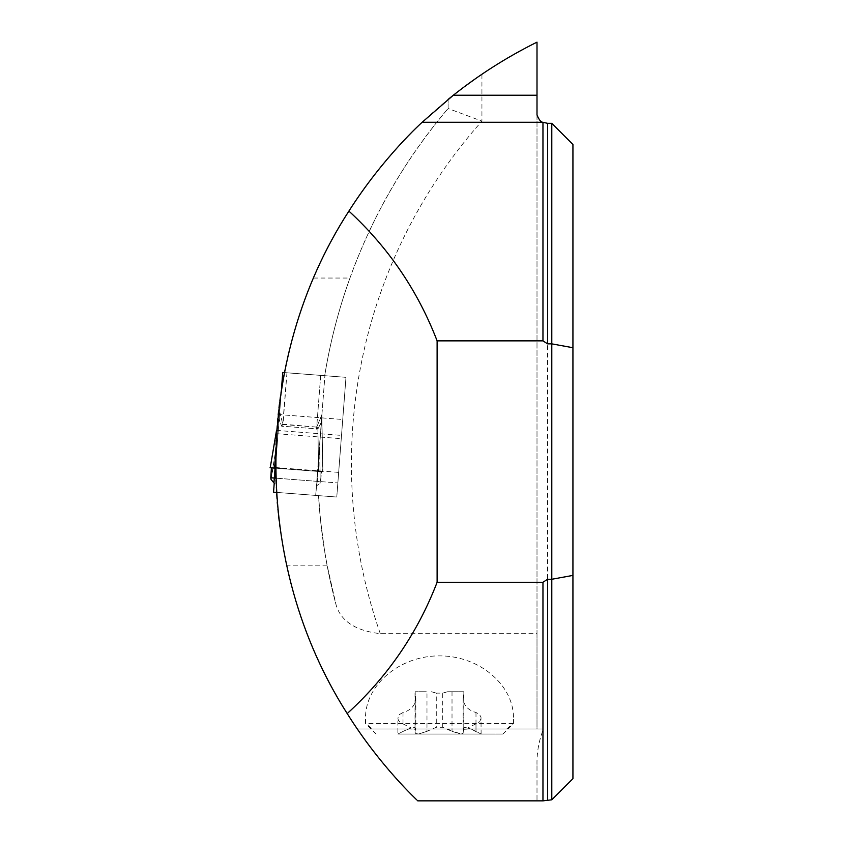 <?xml version="1.0" encoding="UTF-8"?>
<svg xmlns="http://www.w3.org/2000/svg" width="843" height="843" viewBox="0 0 843 843"><rect width="100%" height="100%" fill="white"/><g stroke="black" fill="none" stroke-linecap="round" stroke-linejoin="round"><path stroke-width="0.63" stroke-dasharray="4.21 3.16" d="M275.345 468.139L322.869 471.795L321.857 416.221L321.415 421.964L317.885 428.929L318.654 471.469L322.869 471.795L321.52 471.69L320.614 481.606L275.545 478.139L337.853 482.934L336.768 497.033L276.198 492.375L318.538 495.631L320.561 520.584L324.492 550.363L327.073 565.168L336.167 605.2C341.109 621.323 355.82 630.817 380.298 633.662L537.002 633.662L537.002 42.15A470.352 470.352 0 0 0 481.933 74.226L481.933 121.15L448.107 108.494L448.107 99.421L448.107 108.494A548.561 548.561 0 0 0 324.703 375.693L345.978 377.337L337.853 482.934L275.545 478.139L276.957 502.86L279.181 523.756L286.409 565.168C299.623 624.273 323.259 678.878 357.284 728.974L537.002 728.974L537.002 114.922M453.218 95.301L481.933 74.226M313.501 278.042L349.961 278.042A548.561 548.561 0 0 0 324.703 375.693L284.228 372.574A470.352 470.352 0 0 1 313.501 278.042C344.081 207.736 388.95 148.189 448.107 99.421M286.968 372.785L282.985 424.514L316.705 427.106L320.688 375.377L324.903 375.704L320.688 375.377L324.903 375.715L321.868 415.135L316.705 427.106L320.688 375.388L284.228 372.574L320.688 375.388L286.968 372.796L282.753 424.166L316.705 427.106L321.91 414.619L316.378 486.485L324.903 375.715L320.688 375.388L345.978 377.337L336.768 497.033L318.538 495.631A548.561 548.561 0 0 0 336.167 605.2A548.561 548.561 0 0 1 318.538 495.631M275.44 474.029L275.345 467.517A470.352 470.352 0 0 1 276.283 433.671L277.905 414.503A470.352 470.352 0 0 1 284.228 372.585L286.968 372.796M275.44 474.314L275.503 476.485M542.966 800.85L537.002 800.85L537.002 764.443L537.002 800.85L417.738 800.85C395.198 778.9 375.051 754.938 357.284 728.974L543.461 728.974L537.002 728.974L537.002 633.662M349.961 278.042C372.553 215.671 405.272 159.158 448.107 108.494A548.561 548.561 0 0 0 324.703 375.693M551.796 123.331L551.796 799.796M572.934 778.658L572.934 144.469M537.002 764.443C536.77 752.409 538.919 740.586 543.461 728.974M277.905 414.503L342.732 419.487M506.759 728.974L513.218 723.473L513.482 718.162C513.777 684.853 479.087 655.654 439.498 655.896C399.909 655.654 365.219 684.853 365.514 718.162L365.778 723.473L372.237 728.974M327.073 565.168L286.409 565.168M403.007 723.821L403.007 712.504C411.036 710.185 415.314 705.465 415.831 698.341L415.241 694.537L415.009 732.272L415.241 728.974L415.831 728.974L415.241 731.439L415.81 728.9L414.872 727.572L412.554 727.383L403.007 731.439L410.931 727.783L400.193 722.525L398.36 720.301L397.885 718.162L397.885 734.042L418.455 734.042L397.885 734.042L403.007 731.439L397.885 734.042M463.155 729.343L469.73 728.974L468.065 727.783L481.111 734.042L470.931 728.9L464.662 727.383L463.165 729.29L463.966 732.599L461.816 733.947L452.017 731.334L460.541 734.042L418.455 734.042L481.111 734.042L460.541 734.042L462.501 733.8L463.977 732.504L463.155 728.974L463.987 728.974L463.987 731.956L463.829 691.755L447.454 691.755L463.829 691.755M439.498 734.042L502.913 734.042L439.498 734.042M513.218 723.473L365.778 723.473M430.921 728.974L426.979 728.974L426.979 731.334L418.455 734.042L426.979 731.334L430.921 728.974L448.065 728.974L452.017 731.334L442.723 727.298L436.274 727.298L426.979 731.334L426.979 691.755L415.167 691.755L426.979 691.755M442.723 727.298L442.723 693.125L436.274 693.125L436.274 727.298M403.007 712.504L399.308 714.611L397.885 718.162M415.009 732.272L415.736 733.484L418.455 734.042L415.462 733.294L415.009 732.272M415.167 691.755L415.241 694.537M431.542 691.755L436.274 693.125M415.241 728.974L426.979 728.974M410.931 727.783L409.266 728.974L415.831 729.343M442.723 693.125L447.454 691.755M463.755 728.974L463.987 693.02M463.755 694.537L463.155 698.341C463.682 705.465 467.96 710.185 475.989 712.504L479.267 714.19L480.995 717.077L481.111 734.042M475.989 712.504L475.989 731.439L475.989 723.821L479.688 721.724L481.111 718.162M475.989 723.821L468.065 727.783M452.017 691.755L452.017 731.334L452.017 728.974L463.987 728.974M452.017 728.974L448.065 728.974M409.266 728.974L469.73 728.974M274.228 483.239L281.646 386.853L273.543 492.164L315.693 495.41L316.378 486.485L317.105 485.42L319.803 443.176L320.066 483.26L317.105 485.42L320.066 483.26L319.75 451.016L315.693 495.41L276.198 492.375M279.718 411.89L282.753 424.166L279.718 411.89A16.913 14.131 -175.6 0 1 279.454 413.607L279.117 418.708L281.541 426.136L279.307 420.004L279.454 413.607A16.913 14.131 4.4 0 0 279.718 411.89M320.192 483.092L319.803 443.176L321.857 416.221L319.803 443.176L320.192 483.092M277.463 439.92L270.972 479.298L277.463 439.92L279.391 414.819L277.463 439.92M270.066 467.728L321.52 471.69L270.066 467.728L318.654 471.469L317.885 428.929L321.035 423.218L321.857 416.221L322.869 471.795L321.741 418.086L322.711 471.774L321.52 471.69L320.614 481.606L270.782 477.77L271.404 467.833L270.224 467.739L279.391 414.819L270.066 467.728L276.483 430.689M271.077 479.488L277.073 446.253L276.325 447.675L273.669 482.08L276.325 447.675L270.972 479.298M319.223 449.498L319.75 451.016L319.223 449.498M275.324 461.996L274.281 468.055M319.824 441.7L319.803 443.176L319.824 441.7M321.752 416.6A16.913 13.867 -175.6 0 0 321.741 418.086A16.913 13.867 4.4 0 1 321.752 416.6M321.91 414.619A16.913 16.913 4.4 0 0 321.857 416.221A16.913 16.913 0 0 1 321.91 414.619M321.868 415.135A16.913 14.131 4.4 0 0 321.868 416.874A16.913 14.131 -175.6 0 1 321.868 415.135M316.989 426.8A16.913 0.938 67.5 0 0 317.885 428.939L281.541 426.136L317.885 428.939A16.913 0.938 -112.5 0 1 316.989 426.8M282.753 424.166A16.913 0.938 121.3 0 1 281.541 426.136A16.913 0.938 -58.7 0 0 282.753 424.166M279.75 411.373A16.913 16.913 0 0 1 279.56 412.965A16.913 16.913 4.4 0 0 279.75 411.373M279.602 413.365A16.913 13.867 4.4 0 1 279.391 414.819A16.913 13.867 -175.6 0 0 279.602 413.365M271.404 467.833L321.52 471.69L271.404 467.833M547.571 799.796L547.571 123.331M380.298 633.662A514.746 514.746 0 0 1 481.933 121.15M275.345 467.517L338.665 472.386M276.283 433.671L341.257 438.666M276.504 430.394L341.51 435.399M316.705 427.106L316.546 429.161L316.705 427.106M282.985 424.514L282.826 426.569L282.985 424.514M502.913 734.042L513.482 723.473L513.482 718.162M376.083 734.042L365.514 723.473L365.514 718.162M415.831 698.341L415.831 729.29M415.009 693.02L415.009 728.974M463.155 698.341L463.155 729.29"/><path stroke-width="1.26" d="M448.107 99.421L453.218 95.301M275.503 476.485L275.545 478.139L270.782 477.77L271.404 467.833M542.966 800.85L542.966 582.271L437.117 582.271C417.506 633.125 387.527 676.897 347.2 713.568C380.478 766.793 417.685 800.587 417.738 800.85L542.966 800.85L551.796 799.796L551.796 579.267L547.571 579.267L547.571 799.796M347.2 713.568C251.541 563.725 252.226 360.298 348.897 211.098C388.391 247.494 417.801 290.751 437.117 340.857L542.966 340.857L542.966 122.277L547.571 123.331L547.571 343.86L542.966 340.857M422.143 122.277L542.966 122.277C540.974 122.277 538.993 119.822 537.002 114.922L537.002 42.15C507.254 56.902 479.361 74.595 453.334 95.217L422.143 122.277C422.143 122.277 383.502 156.745 348.897 211.098M547.571 123.331L551.796 123.331L551.796 343.86L547.571 343.86M551.796 799.796L572.934 778.658L572.934 144.469L551.796 123.331M572.934 575.4L551.796 579.267L551.796 343.86L572.934 347.727M542.966 582.271L547.571 579.267M437.117 582.271L437.117 340.857M537.002 95.217L453.334 95.217M284.228 372.585L282.753 372.469L284.228 372.574M282.753 372.458L281.646 386.853L282.753 372.469M274.228 483.239L271.077 479.488L274.228 483.239L273.543 492.164L276.198 492.375M270.972 479.298L270.782 477.77L271.077 479.488M270.224 467.739L276.483 430.689M270.066 467.728L274.281 468.055L275.324 461.996M274.281 468.055L275.345 468.139"/></g></svg>
